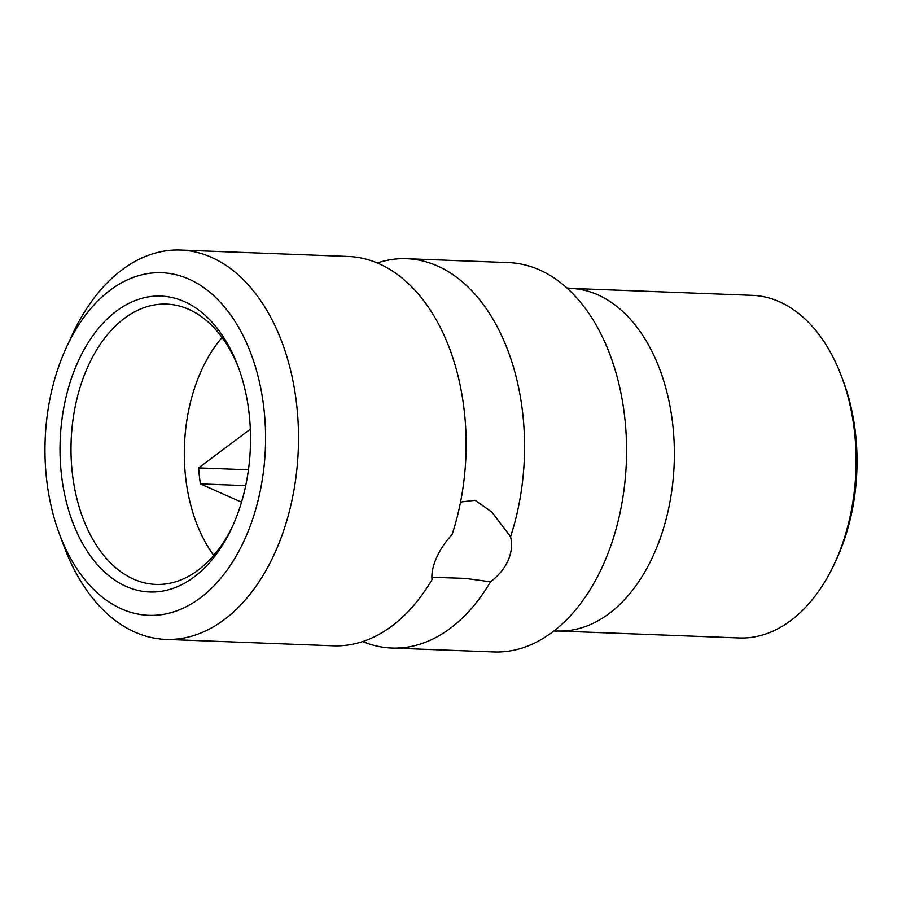 <?xml version="1.0" encoding="UTF-8"?>
<svg xmlns="http://www.w3.org/2000/svg" width="902" height="902" viewBox="0 0 902 902"><rect width="100%" height="100%" fill="white"/><g stroke="black" fill="none" stroke-linecap="round" stroke-linejoin="round"><path stroke-width="1.35" d="M377.25 262.978A194.798 125.22 92.2 0 1 406.678 258.716A194.798 125.22 92.2 0 1 471.667 290.647A194.798 125.22 92.2 0 1 510.555 536.735C512.471 544.425 511.637 552.362 508.074 560.559C504.365 568.688 498.502 575.78 490.485 581.824A194.798 125.22 92.2 0 1 391.761 648.042A194.798 125.22 92.2 0 1 362.751 641.536M406.678 258.716L508.683 262.617A194.798 125.22 -87.8 0 1 572.657 293.511A194.798 125.22 -87.8 0 1 573.672 294.559A194.798 125.22 92.2 0 1 603.506 564.224A194.798 125.22 92.2 0 1 559.917 626.044A194.798 125.22 92.2 0 1 493.766 651.943L391.761 648.042M66.444 347.304L72.228 334.8A194.798 125.22 92.2 0 1 180.614 250.057L348.228 256.472A194.798 125.22 92.2 0 1 413.229 288.403A194.798 125.22 92.2 0 1 452.116 534.491C445.34 541.854 440.131 549.634 436.5 557.819C432.87 565.949 431.382 573.21 432.035 579.591A194.798 125.22 92.2 0 1 333.323 645.798L165.709 639.383A194.798 125.22 92.2 0 1 64.11 546.589L59.306 533.68A171.425 110.191 92.2 0 1 65.248 349.931A171.425 110.191 92.2 0 1 66.444 347.304A171.425 110.191 92.2 0 1 219.851 301.708A171.425 110.191 92.2 0 1 245.276 538.133A171.425 110.191 92.2 0 1 59.306 533.68M180.614 250.057A194.798 125.22 92.2 0 1 286.171 354.385A194.798 125.22 92.2 0 1 275.448 551.652A194.798 125.22 92.2 0 1 165.709 639.383M490.485 581.824L465.285 578.385L431.866 577.269M570.628 288.392L752.336 295.349A171.425 110.191 92.2 0 1 841.735 377.002A171.425 110.191 92.2 0 1 835.793 560.751A171.425 110.191 92.2 0 1 834.598 563.378A171.425 110.191 92.2 0 1 739.212 637.951L557.504 630.994A171.425 110.191 92.2 0 0 654.074 553.794A171.425 110.191 92.2 0 0 663.511 380.193A171.425 110.191 92.2 0 0 570.628 288.392L566.772 287.862M841.735 377.002L843.347 381.309A163.634 105.184 92.2 0 1 837.665 556.703A163.634 105.184 92.2 0 1 836.526 559.206L834.598 563.378M460.539 502.098A46.757 30.409 136.3 0 0 460.55 502.031L475.083 500.294L492.018 512.189L510.555 536.735M250.328 429.194L198.62 467.901L248.433 469.807M198.62 467.901A133.248 85.645 -87.8 0 0 200.391 483.889L245.705 485.626M241.51 502.188L200.391 483.889M213.718 555.395A140.261 90.155 92.2 0 1 200.909 371.613A140.261 90.155 92.2 0 1 222.072 337.472M232.941 525.438A140.261 90.155 92.2 0 1 155.866 584.417A140.261 90.155 92.2 0 1 79.872 509.303A140.261 90.155 92.2 0 1 87.584 367.272A140.261 90.155 92.2 0 1 166.599 304.109A140.261 90.155 92.2 0 1 238.94 368.805M77.527 362.762A148.052 95.161 92.2 0 1 238.139 366.607A148.052 95.161 92.2 0 1 233.009 525.302A148.052 95.161 92.2 0 1 231.983 527.569A148.052 95.161 92.2 0 1 99.491 566.952A148.052 95.161 92.2 0 1 77.527 362.762M553.625 631.22L557.504 630.994"/></g></svg>

